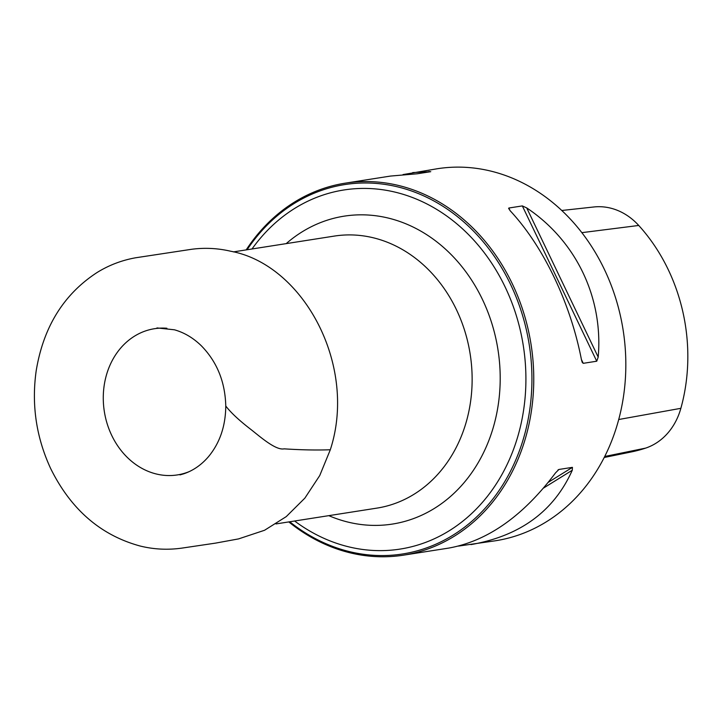 <?xml version="1.0" encoding="UTF-8"?>
<svg xmlns="http://www.w3.org/2000/svg" width="724" height="724" viewBox="0 0 724 724"><rect width="100%" height="100%" fill="white"/><g stroke="black" fill="none" stroke-linecap="round" stroke-linejoin="round"><path stroke-width="1.09" d="M246.187 249.889A188.267 158.61 81.1 0 1 345.248 183.163A188.267 158.61 81.1 0 1 531.081 344.615A188.267 158.61 81.1 0 1 403.521 555.163A188.267 158.61 81.1 0 1 288.804 521.923M403.042 174.575L437.314 168.737A188.267 158.61 81.1 0 1 623.147 330.189A188.267 158.61 81.1 0 1 495.587 540.747L458.455 546.095M583.245 363.33L582.241 362.389L581.453 359.719C570.485 302.894 543.244 246.042 509.968 210.539L508.836 208.023L522.33 205.915L526.71 207.915C576.123 240.893 603.364 297.745 598.196 357.104L596.739 361.213L583.245 363.33L581.399 359.466M508.655 208.811L508.836 208.023L510.121 210.702M412.725 172.583L430.753 171.669L417.268 173.778L390.498 176.068L345.248 183.163M403.521 555.163L448.771 548.077C487.587 541.063 523.181 515.986 555.543 472.853L558.937 469.46L572.431 467.351L572.286 470.229C553.978 511.162 520.221 535.95 470.998 544.593M558.466 469.659L557.869 470.129M604.214 457.487L631.5 451.903A171.624 144.583 -98.9 0 0 645.609 448.12A65.721 55.368 -98.9 0 0 680.868 408.318A171.624 144.583 -98.9 0 0 638.74 225.463A65.721 55.368 -98.9 0 0 593.888 206.974L561.77 210.485M275.998 523.923L376.896 508.121A137.678 115.985 -98.9 0 0 468.238 414.237A137.678 115.985 -98.9 0 0 334.289 236.087L233.39 251.898M166.873 328.253A73.993 62.336 -98.9 0 0 104.319 411.422A73.993 62.336 -98.9 0 0 189.254 471.596M247.11 249.744A186.946 157.488 81.1 0 1 442.753 206.177A186.946 157.488 81.1 0 1 526.638 426.472A186.946 157.488 81.1 0 1 289.718 521.778M294.623 521.009A181.742 153.108 -98.9 0 0 520.764 425.133A181.742 153.108 -98.9 0 0 441.414 212.376A181.742 153.108 -98.9 0 0 252.015 248.975M328.814 515.651A155.832 131.288 -98.9 0 0 495.786 417.802A155.832 131.288 -98.9 0 0 440.509 244.821A155.832 131.288 -98.9 0 0 286.197 243.626M645.609 448.12L604.721 456.482M638.74 225.463L581.852 232.657M680.868 408.318L618.721 419.513M598.196 357.104L526.71 207.915M596.739 361.213L522.33 205.915M429.106 171.416L428.002 172.104M548.267 482.338L572.431 467.351M543.543 488.057L572.286 470.229M179.995 474.899L183.706 473.813C193.163 470.627 201.435 464.908 208.521 456.636C219.852 442.934 225.598 426.056 225.77 406.019C230.92 412.743 239.4 420.635 251.21 429.703C259.979 436.599 275.844 450.627 284.107 448.844C301.094 449.948 316.497 450.256 330.307 449.758C357.819 365.548 303.546 264.649 230.748 251.246C217.779 248.205 204.702 247.554 191.543 249.291L135.56 257.789C121.759 260.287 108.971 265.165 97.188 272.441C63.803 294.107 43.467 326.85 36.209 370.661C31.394 404.662 36.209 437.278 50.644 468.5C70.871 509.452 100.699 535.289 140.139 546.023C153.778 549.398 167.669 550.095 181.824 548.122L215.562 543.118L238.567 538.9L264.559 530.267L286.233 516.628L304.867 498.13L319.746 475.541L330.307 449.758M225.77 406.019C225.164 381.901 217.019 361.819 201.326 345.773C193.208 337.882 184.24 332.56 174.412 329.791L156.972 327.927"/></g></svg>
